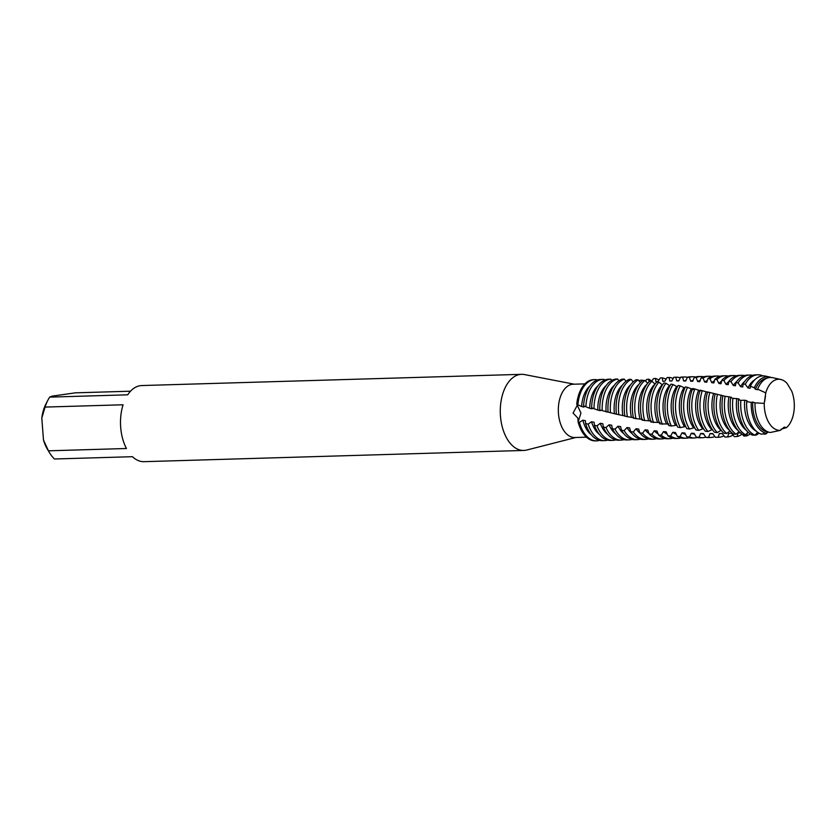 <?xml version="1.0" encoding="UTF-8"?>
<svg xmlns="http://www.w3.org/2000/svg" width="836" height="836" viewBox="0 0 836 836"><rect width="100%" height="100%" fill="white"/><g stroke="black" fill="none" stroke-linecap="round" stroke-linejoin="round"><path stroke-width="1.25" d="M764.24 403.37L755.002 402.868A27.588 16.208 88.3 0 0 755.117 407.738A27.588 16.208 88.3 0 0 770.269 432.505L780.343 430.362A25.571 15.038 88.3 0 1 764.365 407.299A25.571 15.038 88.3 0 1 764.24 403.37L765.755 392.868L764.24 403.37A25.571 15.038 88.3 0 0 764.365 407.299A25.571 15.038 88.3 0 0 780.343 430.362L784.252 427.091L786.498 427.635L784.356 427.165M785.6 427.363L786.498 427.635A25.571 15.038 88.3 0 0 794.2 402.315A25.571 15.038 88.3 0 0 791.744 391.196L787.104 383.421A25.571 15.038 88.3 0 0 765.755 392.868L765.713 393.589M584.876 383.881L573.214 384.226A26.658 15.665 88.3 0 0 558.448 413.475A26.658 15.665 88.3 0 0 574.781 437.521L586.454 437.176M594.218 379.649A30.629 18.005 88.3 0 0 576.756 404.185L580.947 413.015L578.136 422.055L577.822 418.063L573.047 413.036L577.153 405.585L576.924 404.279M574.238 384.194L524.485 374.57A38.08 22.384 88.3 0 0 521.549 374.329A38.08 22.384 88.3 0 0 500.461 416.098A38.08 22.384 88.3 0 0 523.796 450.447A38.08 22.384 88.3 0 0 526.711 450.04L575.816 437.489M521.549 374.329L141.775 385.553A38.08 22.384 88.3 0 0 127.699 394.811L49.69 397.121L51.957 396.17L75.324 392.836L130.531 391.206M49.69 397.121A38.08 22.384 88.3 0 0 47.861 400.245A38.08 22.384 88.3 0 0 45.071 407.08L123.08 404.781A38.08 22.384 88.3 0 0 120.687 427.321A38.08 22.384 88.3 0 0 126.445 448.504L48.436 450.813A38.08 22.384 88.3 0 0 49.408 452.548A38.08 22.384 88.3 0 0 54.455 458.995L132.464 456.696A38.08 22.384 88.3 0 0 144.022 461.671L523.796 450.447M740.832 432.808L738.104 432.943L737.164 436.507L734.384 436.653L731.49 433.226L728.752 433.32L727.654 436.956L724.864 437.05L722.126 433.487L719.388 433.529L718.124 437.228L715.344 437.28L712.763 433.591L710.025 433.591L708.604 437.322L705.824 437.322L703.41 433.539L700.672 433.497L699.084 437.249L696.304 437.186L694.068 433.33L691.341 433.247L689.585 436.988L686.805 436.883L684.747 432.975L682.019 432.839L680.107 436.559L677.338 436.402L675.446 432.473L672.74 432.296L670.65 435.964L667.901 435.755L666.188 431.815L663.491 431.606L661.245 435.201L658.496 434.939L656.971 431.031L654.285 430.78L651.881 434.281L649.154 433.978L647.806 430.112L645.131 429.819L642.57 433.205L639.853 432.87L638.683 429.067L636.029 428.732L633.322 431.993L630.626 431.616L629.623 427.896L626.99 427.541L624.137 430.644L621.462 430.226L620.625 426.621L618.003 426.224L615.014 429.171L612.36 428.711L611.691 425.221L609.089 424.792L605.964 427.551L603.331 427.06L602.829 423.737L600.258 423.298L597.008 425.848L594.417 425.346L594.062 422.232L591.522 421.772L588.157 424.113L585.587 423.591L585.378 420.665L582.859 420.195L579.411 422.316L578.136 422.055A30.629 18.005 88.3 0 0 596.026 440.844M48.436 450.813L43.493 440.06A33.001 19.395 88.3 0 0 47.37 449.12L49.408 452.548M43.493 440.06L41.8 418.073L45.071 407.08M47.861 400.245L46.032 403.788A33.001 19.395 88.3 0 0 41.8 418.073M781.033 429.213L786.498 427.635A25.571 15.038 88.3 0 0 794.2 402.315A25.571 15.038 88.3 0 0 791.744 391.196M767.03 378.185A27.003 15.874 88.3 0 0 766.487 378.259A27.003 15.874 88.3 0 0 755.399 389.273L757.583 389.691L757.646 389.158L765.755 392.868A25.571 15.038 88.3 0 1 780.73 379.45L772.767 377.705A27.588 16.208 88.3 0 0 769.099 377.6A27.588 16.208 88.3 0 0 757.646 389.158M651.725 381.247L653.459 378.635L655.455 378.436L655.915 381.707L657.942 381.571L660.252 378.008L662.237 377.862L662.854 381.289L664.881 381.195L667.034 377.558L669.009 377.454L669.793 381.028L671.82 380.986L673.806 377.287L675.791 377.235L676.742 380.923L678.769 380.923L680.588 377.193L682.573 377.193L683.691 380.976L685.729 381.017L687.38 377.266L689.376 377.329L690.672 381.185L692.71 381.268L694.193 377.527L696.2 377.642L697.673 381.54L699.722 381.676L701.049 377.956L703.055 378.112L704.706 382.042L706.775 382.219L707.925 378.562L709.952 378.76L711.781 382.7L713.86 382.909L714.853 379.325L716.891 379.575L718.908 383.484L720.998 383.745L721.834 380.244L723.892 380.537L726.076 384.403L728.187 384.706L728.877 381.31L730.946 381.655L733.308 385.459L735.429 385.783L735.983 382.533L738.073 382.909L740.602 386.629L742.744 386.984L743.152 383.881L745.263 384.299L747.959 387.904L750.132 388.291L750.383 386.201L754.344 387.789A28.403 16.699 -91.7 0 1 765.724 376.879A28.403 16.699 -91.7 0 1 769.507 376.984A28.403 16.699 -91.7 0 1 771.147 377.485M585.911 406.4A30.629 18.005 -91.7 0 1 601.523 379.513A30.629 18.005 -91.7 0 1 602.965 379.377L600.582 379.45A30.629 18.005 88.3 0 0 599.14 379.586A30.629 18.005 88.3 0 0 583.57 405.815L589.683 408.281L592.055 408.804L591.627 407.843L597.845 410.11L600.248 410.654L599.924 409.995M599.496 440.363A30.629 18.005 -91.7 0 1 598.064 440.708A30.629 18.005 -91.7 0 1 596.622 440.844A30.629 18.005 -91.7 0 1 579.411 422.316M597.343 380.046L597.249 379.826A30.629 18.005 -91.7 0 0 594.814 379.617L593.623 379.649A30.629 18.005 88.3 0 0 576.756 404.185L581.605 406.578L583.956 407.059L583.57 405.815M577.916 404.457A30.629 18.005 -91.7 0 1 593.372 379.753A30.629 18.005 -91.7 0 1 594.814 379.617M607.647 440.123A30.629 18.005 -91.7 0 1 606.215 440.467A30.629 18.005 -91.7 0 1 604.773 440.603A30.629 18.005 -91.7 0 1 588.157 424.113M604.459 380.213L604.073 379.398A30.629 18.005 -91.7 0 0 602.965 379.377M611.607 380.485L610.886 379.147L608.89 379.199A30.629 18.005 88.3 0 0 608.733 379.21A30.629 18.005 88.3 0 0 607.291 379.345A30.629 18.005 88.3 0 0 591.627 407.843M615.798 439.882A30.629 18.005 -91.7 0 1 614.366 440.227A30.629 18.005 -91.7 0 1 612.924 440.363A30.629 18.005 -91.7 0 1 597.008 425.848M593.027 408.208L593.999 408.459A30.629 18.005 -91.7 0 1 609.674 379.272A30.629 18.005 -91.7 0 1 610.886 379.147M618.765 380.861L617.668 379.063L615.683 379.063A30.629 18.005 88.3 0 0 615.442 379.105A30.629 18.005 88.3 0 0 599.788 409.964L608.347 412.169M623.938 439.642A30.629 18.005 -91.7 0 1 622.506 439.987A30.629 18.005 -91.7 0 1 621.075 440.123A30.629 18.005 -91.7 0 1 605.964 427.551M632.904 381.624L633.719 381.415M608.054 412.096L610.489 412.712A30.629 18.005 -91.7 0 1 610.447 412.252A30.629 18.005 -91.7 0 1 624.44 379.168L622.454 379.116A30.629 18.005 88.3 0 0 608.054 412.096L608.848 412.305M632.089 439.402A30.629 18.005 -91.7 0 1 630.657 439.746A30.629 18.005 -91.7 0 1 629.226 439.882A30.629 18.005 -91.7 0 1 615.014 429.171M639.206 381.279L639.822 380.411L641.829 380.108A30.629 18.005 -91.7 0 1 642.591 380.589M618.891 414.771A30.629 18.005 -91.7 0 1 618.598 412.012A30.629 18.005 -91.7 0 1 631.253 379.44L629.257 379.345A30.629 18.005 88.3 0 0 616.216 412.085A30.629 18.005 88.3 0 0 616.425 414.175L625.37 416.067M640.24 439.161A30.629 18.005 -91.7 0 1 638.808 439.496A30.629 18.005 -91.7 0 1 637.366 439.642A30.629 18.005 -91.7 0 1 624.137 430.644M645.507 381.122L646.656 379.44L648.652 379.189A30.629 18.005 -91.7 0 1 651.819 381.132M627.387 416.809A30.629 18.005 -91.7 0 1 626.749 411.772A30.629 18.005 -91.7 0 1 638.108 379.889L636.102 379.743A30.629 18.005 88.3 0 0 624.367 411.845A30.629 18.005 88.3 0 0 624.9 416.213L633.928 417.791M648.391 438.921A30.629 18.005 -91.7 0 1 646.959 439.255A30.629 18.005 -91.7 0 1 645.517 439.402A30.629 18.005 -91.7 0 1 633.322 431.993M655.455 378.436A30.629 18.005 -91.7 0 1 658.987 380.171M635.997 418.794A30.629 18.005 -91.7 0 1 634.9 411.531A30.629 18.005 -91.7 0 1 644.995 380.495L642.978 380.307A30.629 18.005 88.3 0 0 632.518 411.605A30.629 18.005 88.3 0 0 633.469 418.219L642.56 419.463M656.542 438.681A30.629 18.005 -91.7 0 1 655.11 439.015A30.629 18.005 -91.7 0 1 653.668 439.161A30.629 18.005 -91.7 0 1 642.57 433.205M662.237 377.862A30.629 18.005 -91.7 0 1 666.135 379.304M644.692 420.717A30.629 18.005 -91.7 0 1 643.051 411.291A30.629 18.005 -91.7 0 1 651.934 381.279L649.896 381.028A30.629 18.005 88.3 0 0 640.669 411.364A30.629 18.005 88.3 0 0 642.142 420.163L651.286 421.062M664.693 438.44A30.629 18.005 -91.7 0 1 663.261 438.775A30.629 18.005 -91.7 0 1 661.819 438.921A30.629 18.005 -91.7 0 1 651.881 434.281M669.009 377.454A30.629 18.005 -91.7 0 1 673.241 378.53M653.491 422.577A30.629 18.005 -91.7 0 1 651.202 411.051A30.629 18.005 -91.7 0 1 658.925 382.209L656.866 381.916A30.629 18.005 88.3 0 0 648.82 411.124A30.629 18.005 88.3 0 0 650.91 422.044L660.085 422.598M672.844 438.2A30.629 18.005 -91.7 0 1 671.412 438.534A30.629 18.005 -91.7 0 1 669.97 438.681A30.629 18.005 -91.7 0 1 661.245 435.201M674.109 377.276A30.629 18.005 88.3 0 0 673.931 377.276L676.314 377.214A30.629 18.005 -91.7 0 1 680.326 377.851M675.791 377.235A30.629 18.005 -91.7 0 1 676.314 377.214M662.373 424.354A30.629 18.005 -91.7 0 1 659.353 410.81A30.629 18.005 -91.7 0 1 665.968 383.296L663.899 382.961A30.629 18.005 88.3 0 0 656.971 410.884A30.629 18.005 88.3 0 0 659.771 423.842L668.967 424.04M678.863 380.756L678.111 380.777A27.003 15.874 88.3 0 0 676.836 380.902A27.003 15.874 88.3 0 0 676.732 380.923M680.995 437.959A30.629 18.005 -91.7 0 1 679.563 438.294A30.629 18.005 -91.7 0 1 678.121 438.44A30.629 18.005 -91.7 0 1 670.65 435.964M682.573 377.193A30.629 18.005 -91.7 0 1 683.022 377.109A30.629 18.005 -91.7 0 1 684.465 376.973L682.082 377.036A30.629 18.005 88.3 0 0 680.64 377.182A30.629 18.005 88.3 0 0 680.588 377.193M671.35 426.026A30.629 18.005 -91.7 0 1 667.504 410.57A30.629 18.005 -91.7 0 1 673.074 384.518L670.984 384.152A30.629 18.005 88.3 0 0 665.122 410.643A30.629 18.005 88.3 0 0 668.716 425.545L671.35 426.026L676.836 425.231M685.98 380.558A27.003 15.874 88.3 0 0 684.987 380.662A27.003 15.874 88.3 0 0 683.691 380.976M684.465 376.973A30.629 18.005 -91.7 0 1 687.38 377.287M689.146 437.719A30.629 18.005 -91.7 0 1 687.714 438.054A30.629 18.005 -91.7 0 1 686.272 438.2A30.629 18.005 -91.7 0 1 680.107 436.559M689.376 377.329A30.629 18.005 -91.7 0 1 691.173 376.869A30.629 18.005 -91.7 0 1 692.616 376.722L690.222 376.796A30.629 18.005 88.3 0 0 688.791 376.942A30.629 18.005 88.3 0 0 687.38 377.266M680.399 427.593A30.629 18.005 -91.7 0 1 675.655 410.33A30.629 18.005 -91.7 0 1 680.253 385.887L678.142 385.469A30.629 18.005 88.3 0 0 673.273 410.392A30.629 18.005 88.3 0 0 677.745 427.144L680.399 427.593L685.677 426.475M692.616 376.722A30.629 18.005 -91.7 0 1 695.51 377.036M697.287 437.479A30.629 18.005 -91.7 0 1 695.855 437.813A30.629 18.005 -91.7 0 1 694.423 437.959A30.629 18.005 -91.7 0 1 689.585 436.988M696.2 377.642A30.629 18.005 -91.7 0 1 699.324 376.628A30.629 18.005 -91.7 0 1 700.756 376.482L698.373 376.555A30.629 18.005 88.3 0 0 696.942 376.702A30.629 18.005 88.3 0 0 694.193 377.527M689.533 429.046A30.629 18.005 -91.7 0 1 683.796 410.089A30.629 18.005 -91.7 0 1 687.516 387.371L685.384 386.922A30.629 18.005 88.3 0 0 681.413 410.152A30.629 18.005 88.3 0 0 686.858 428.638L689.533 429.046L694.549 427.593M700.756 376.482A30.629 18.005 -91.7 0 1 703.651 376.796M705.72 437.144A30.629 18.005 -91.7 0 1 704.006 437.573A30.629 18.005 -91.7 0 1 702.574 437.719A30.629 18.005 -91.7 0 1 699.084 437.249M703.055 378.112A30.629 18.005 -91.7 0 1 707.465 376.388A30.629 18.005 -91.7 0 1 708.907 376.242L706.524 376.315A30.629 18.005 88.3 0 0 705.082 376.461A30.629 18.005 88.3 0 0 701.049 377.956M698.729 430.373A30.629 18.005 -91.7 0 1 691.947 409.849A30.629 18.005 -91.7 0 1 694.852 388.98L692.699 388.5A30.629 18.005 88.3 0 0 689.564 409.912A30.629 18.005 88.3 0 0 696.033 429.997L698.729 430.373L703.431 428.607M708.907 376.242A30.629 18.005 -91.7 0 1 711.802 376.555M714.874 436.517A30.629 18.005 -91.7 0 1 712.157 437.332A30.629 18.005 -91.7 0 1 710.715 437.479A30.629 18.005 -91.7 0 1 708.604 437.322M709.952 378.76A30.629 18.005 -91.7 0 1 715.616 376.148A30.629 18.005 -91.7 0 1 717.058 376.001L714.675 376.075A30.629 18.005 88.3 0 0 713.233 376.221A30.629 18.005 88.3 0 0 707.925 378.562M707.998 431.554A30.629 18.005 -91.7 0 1 700.098 409.609A30.629 18.005 -91.7 0 1 702.282 390.684L700.098 390.172A30.629 18.005 88.3 0 0 697.715 409.671A30.629 18.005 88.3 0 0 705.281 431.219L707.998 431.554L712.314 429.485M717.058 376.001A30.629 18.005 -91.7 0 1 719.953 376.315M723.986 435.796A30.629 18.005 -91.7 0 1 720.308 437.092A30.629 18.005 -91.7 0 1 718.866 437.238A30.629 18.005 -91.7 0 1 718.124 437.228M716.891 379.575A30.629 18.005 -91.7 0 1 723.767 375.907A30.629 18.005 -91.7 0 1 725.209 375.761L722.827 375.834A30.629 18.005 88.3 0 0 721.384 375.981A30.629 18.005 88.3 0 0 714.853 379.325M717.319 432.599A30.629 18.005 -91.7 0 1 708.249 409.368A30.629 18.005 -91.7 0 1 709.795 392.481L707.59 391.948A30.629 18.005 88.3 0 0 705.866 409.431A30.629 18.005 88.3 0 0 714.592 432.306L717.319 432.599L721.186 430.237M725.209 375.761A30.629 18.005 -91.7 0 1 728.104 376.075M733.088 434.992A30.629 18.005 -91.7 0 1 728.459 436.852A30.629 18.005 -91.7 0 1 727.654 436.956M723.892 380.537A30.629 18.005 -91.7 0 1 731.918 375.667A30.629 18.005 -91.7 0 1 733.36 375.521L730.977 375.594A30.629 18.005 88.3 0 0 729.535 375.74A30.629 18.005 88.3 0 0 721.834 380.244M726.693 433.487A30.629 18.005 -91.7 0 1 716.4 409.128A30.629 18.005 -91.7 0 1 717.413 394.362L715.177 393.798A30.629 18.005 88.3 0 0 714.017 409.191A30.629 18.005 88.3 0 0 723.945 433.247L726.693 433.487L730.058 430.895M733.36 375.521A30.629 18.005 -91.7 0 1 736.255 375.834M730.946 381.655A30.629 18.005 -91.7 0 1 740.069 375.427A30.629 18.005 -91.7 0 1 741.511 375.28L739.128 375.354A30.629 18.005 88.3 0 0 737.686 375.489A30.629 18.005 88.3 0 0 728.877 381.31M736.108 434.218A30.629 18.005 -91.7 0 1 724.551 408.877A30.629 18.005 -91.7 0 1 725.125 396.306L722.858 395.731A30.629 18.005 88.3 0 0 722.168 408.95A30.629 18.005 88.3 0 0 733.35 434.02L736.108 434.218L739.066 431.616M741.511 375.28A30.629 18.005 -91.7 0 1 744.406 375.594M738.073 382.909A30.629 18.005 -91.7 0 1 748.22 375.186A30.629 18.005 -91.7 0 1 749.662 375.04L747.279 375.113A30.629 18.005 88.3 0 0 745.837 375.249A30.629 18.005 88.3 0 0 735.983 382.533M745.566 434.783A30.629 18.005 -91.7 0 1 732.702 408.637A30.629 18.005 -91.7 0 1 732.942 398.312L730.643 397.717A30.629 18.005 88.3 0 0 730.319 408.71A30.629 18.005 88.3 0 0 742.796 434.636L745.566 434.783L748.095 432.254M730.654 397.717L731.469 397.926L730.643 397.717L731.26 397.225L725.125 396.306M749.662 375.04A30.629 18.005 -91.7 0 1 752.557 375.354M745.263 384.299A30.629 18.005 -91.7 0 1 756.371 374.946A30.629 18.005 -91.7 0 1 757.813 374.8L755.43 374.873A30.629 18.005 88.3 0 0 753.988 375.009A30.629 18.005 88.3 0 0 743.152 383.881M756.559 433.414L756.131 435.075L755.054 435.169A30.629 18.005 -91.7 0 1 740.853 408.396A30.629 18.005 -91.7 0 1 740.853 400.36L738.533 399.754A30.629 18.005 88.3 0 0 738.47 408.47A30.629 18.005 88.3 0 0 752.275 435.075L755.054 435.18L757.667 432.306M757.813 374.8A30.629 18.005 -91.7 0 1 762.892 375.886M769.507 376.984L765.567 376.116A29.396 17.284 88.3 0 0 761.659 376.012A29.396 17.284 88.3 0 0 750.383 386.201M766.215 433.288A28.403 16.699 -91.7 0 1 751.334 407.916A28.403 16.699 -91.7 0 1 751.23 402.388L746.684 401.614A29.396 17.284 88.3 0 0 746.757 408.125A29.396 17.284 88.3 0 0 761.335 434.166L766.215 433.288L768.232 431.972M596.622 440.844L595.431 440.885A30.629 18.005 88.3 0 1 578.136 422.055L580.947 413.015L576.756 404.185M610.489 412.712L616.895 414.29M765.755 433.372L765.577 434.093L762.411 433.978M755.033 435.169L753.173 435.107M747.405 432.87L746.663 435.88L743.883 436.078L742.493 434.448M641.829 380.108L641.975 381.08M648.652 379.189L648.976 381.895M754.354 387.779L755.399 389.273M765.462 396.201L764.658 401.437M755.002 402.868L752.724 402.022L751.23 402.388M746.684 401.614L747.05 400.747L744.719 400.225L740.853 400.36M738.533 399.754L739.108 398.971L732.942 398.312M723.15 395.804L717.413 394.362M715.773 393.955L709.795 392.481M708.238 392.366L702.282 390.684M700.725 390.893L694.852 388.98M698.76 390.516L698.551 390.485A27.003 15.874 88.3 0 0 702.47 428.502M693.295 389.513L687.516 387.371M684.851 388.05L680.253 385.887M677.379 386.869L673.074 384.518M669.939 385.814L665.968 383.296M662.499 384.894L658.925 382.209M648.726 420.602A27.003 15.874 88.3 0 1 655.048 384.1L651.934 381.279M647.722 383.296L644.995 380.495M640.428 382.554L638.108 379.889M633.165 381.906L631.264 379.44M625.945 381.341L624.44 379.168M752.724 402.022A27.003 15.874 88.3 0 0 767.427 431.972M744.719 400.225A27.003 15.874 88.3 0 0 756.256 431.177M754.741 379.837A27.003 15.874 88.3 0 0 747.959 387.904M768.19 431.972A30.629 18.005 -91.7 0 1 765.577 434.093M736.809 398.448A27.003 15.874 88.3 0 0 746.172 430.185M744.73 381.425A27.003 15.874 88.3 0 0 740.602 386.629M759.004 433.163A30.629 18.005 -91.7 0 1 756.131 435.075M728.982 396.724A27.003 15.874 88.3 0 0 738.021 430.425M736.579 381.665A27.003 15.874 88.3 0 0 733.308 385.459M750.205 433.926A30.629 18.005 -91.7 0 1 746.663 435.88M721.249 395.062A27.003 15.874 88.3 0 0 729.87 430.665M728.846 381.561A27.003 15.874 88.3 0 0 726.076 384.403M742.054 434.166A30.629 18.005 -91.7 0 1 737.164 436.507M713.599 393.453A27.003 15.874 88.3 0 0 720.862 430.206M721.687 381.08A27.003 15.874 88.3 0 0 718.908 383.484M706.033 391.927A27.003 15.874 88.3 0 0 711.645 429.422M719.388 433.529A27.003 15.874 88.3 0 0 720.454 433.56L722.147 433.508M714.54 380.735A27.003 15.874 88.3 0 0 711.781 382.7M715.344 437.28A30.629 18.005 88.3 0 0 716.483 437.301L718.866 437.238M710.025 433.591A27.003 15.874 88.3 0 0 712.303 433.8L712.92 433.779M707.392 380.516A27.003 15.874 88.3 0 0 704.706 382.042M705.824 437.322A30.629 18.005 88.3 0 0 708.332 437.541L710.715 437.479M691.132 389.127A27.003 15.874 88.3 0 0 693.357 427.457M700.672 433.497A27.003 15.874 88.3 0 0 703.776 434.051M700.255 380.411A27.003 15.874 88.3 0 0 697.673 381.54M696.304 437.186A30.629 18.005 88.3 0 0 700.181 437.782L702.574 437.719M683.796 387.883A27.003 15.874 88.3 0 0 684.297 426.287M691.341 433.247A27.003 15.874 88.3 0 0 694.632 434.229M693.117 380.432A27.003 15.874 88.3 0 0 690.672 381.185M686.805 436.883A30.629 18.005 88.3 0 0 692.041 438.022L694.423 437.959M676.523 386.744A27.003 15.874 88.3 0 0 675.289 425.012M682.019 432.839A27.003 15.874 88.3 0 0 685.51 434.302M677.338 436.402A30.629 18.005 88.3 0 0 683.89 438.263L686.272 438.2M669.312 385.73A27.003 15.874 88.3 0 0 666.365 423.633M672.74 432.296A27.003 15.874 88.3 0 0 676.376 434.271M667.901 435.755A30.629 18.005 88.3 0 0 675.739 438.513L678.121 438.44M662.154 384.853A27.003 15.874 88.3 0 0 657.504 422.159M663.491 431.606A27.003 15.874 88.3 0 0 667.253 434.135M670.2 381.017A27.003 15.874 88.3 0 0 669.96 381.017L671.83 380.965M658.496 434.939A30.629 18.005 88.3 0 0 667.588 438.754L669.97 438.681M654.285 430.78A27.003 15.874 88.3 0 0 658.131 433.894M649.154 433.978A30.629 18.005 88.3 0 0 659.437 438.994L661.819 438.921M646.928 384.32A27.003 15.874 88.3 0 0 640.031 418.982M645.131 429.819A27.003 15.874 88.3 0 0 649.018 433.539M639.853 432.87A30.629 18.005 88.3 0 0 651.286 439.234L653.668 439.161M638.777 384.56A27.003 15.874 88.3 0 0 631.41 417.289M636.029 428.732A27.003 15.874 88.3 0 0 640.219 433.32M630.626 431.616A30.629 18.005 88.3 0 0 643.135 439.475L645.517 439.402M630.626 384.8A27.003 15.874 88.3 0 0 622.883 415.565M626.99 427.541A27.003 15.874 88.3 0 0 632.068 433.56M621.462 430.226A30.629 18.005 88.3 0 0 634.984 439.715L637.366 439.642M622.475 385.041A27.003 15.874 88.3 0 0 614.45 413.799M618.003 426.224A27.003 15.874 88.3 0 0 623.917 433.8M612.36 428.711A30.629 18.005 88.3 0 0 626.833 439.955L629.226 439.882M614.335 385.281A27.003 15.874 88.3 0 0 606.1 411.981M609.089 424.792A27.003 15.874 88.3 0 0 615.766 434.041M602.192 410.591A30.629 18.005 -91.7 0 1 617.668 379.063M603.331 427.06A30.629 18.005 88.3 0 0 618.692 440.196L621.075 440.123M606.184 385.521A27.003 15.874 88.3 0 0 597.845 410.11M600.258 423.298A27.003 15.874 88.3 0 0 607.626 434.281M594.417 425.346A30.629 18.005 88.3 0 0 610.541 440.436L612.924 440.363M598.033 385.762A27.003 15.874 88.3 0 0 589.683 408.281M591.522 421.772A27.003 15.874 88.3 0 0 599.475 434.521M589.882 386.002A27.003 15.874 88.3 0 0 581.605 406.578M582.859 420.195A27.003 15.874 88.3 0 0 591.324 434.762M585.587 423.591A30.629 18.005 88.3 0 0 602.39 440.676L604.773 440.603M787.104 383.421A25.571 15.038 88.3 0 0 780.73 379.45"/></g></svg>
